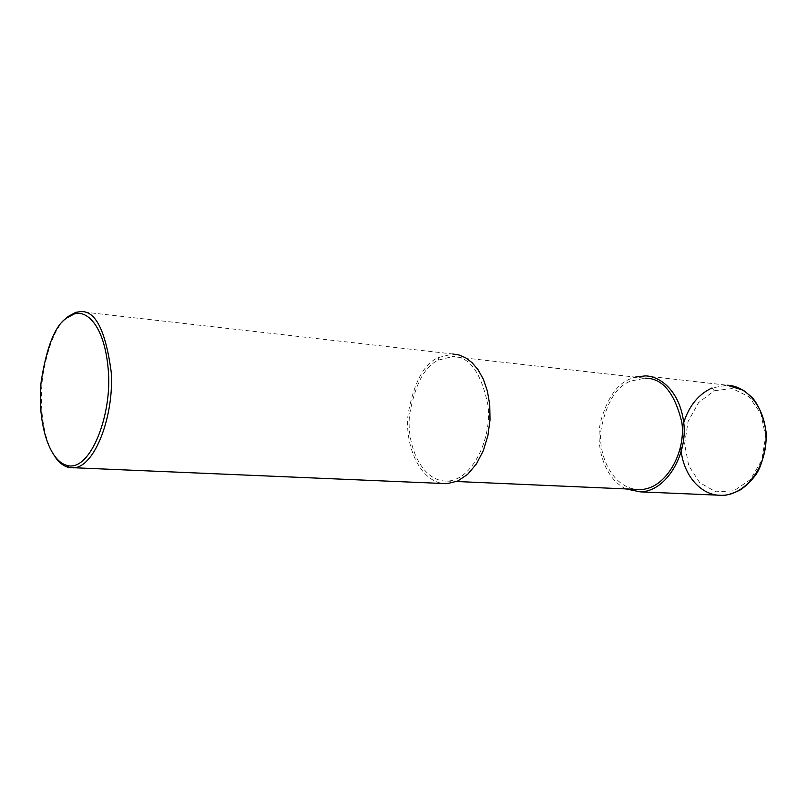 <?xml version="1.0" encoding="UTF-8"?>
<svg xmlns="http://www.w3.org/2000/svg" width="807" height="807" viewBox="0 0 807 807"><rect width="100%" height="100%" fill="white"/><g stroke="black" fill="none" stroke-linecap="round" stroke-linejoin="round"><path stroke-width="0.61" stroke-dasharray="4.04 3.03" d="M714.296 390.759L732.272 388.55L749.007 396.711L761.011 413.88L765.621 436.658L761.808 460.212L750.409 479.58L733.936 490.797L715.859 491.816L699.8 482.768L688.724 465.689L684.598 443.921L688.099 421.486L698.63 402.552L714.296 390.759L711.986 387.975L727.046 385.201L645.277 375.901M680.815 445.777L683.711 422.697M625.96 488.921C603.475 478.097 595.425 444.98 600.569 421.738C607.298 398.103 617.194 383.829 630.267 378.917L635.17 377.111M640.092 489.536C613.259 489.96 597.442 455.602 601.064 429.304C606.521 402.441 616.387 386.361 630.671 381.096L644.985 378.211L452.445 356.603C469.26 355.998 481.113 372.249 488.003 405.356C492.199 438.837 471.934 480.79 446.977 481.083C420.961 481.698 406.002 443.537 409.653 414.223C415.08 384.233 424.714 366.166 438.554 360.053L452.445 356.603M447.048 483.675C419.922 484.341 404.337 444.617 408.12 414.092C413.749 382.851 423.766 364.028 438.181 357.622L452.747 354.001L80.377 311.663M55.33 457.276C42.075 438.181 38.988 401.684 43.003 374.559C48.006 346.909 55.189 328.651 64.53 319.784M438.181 357.622L438.554 360.053M446.977 481.083L456.651 481.507"/><path stroke-width="1.21" d="M727.046 385.201C748.967 385.897 767.437 411.358 766.014 440.652C764.875 469.946 744.175 495.054 722.204 495.337L722.023 495.337C700.103 496.214 681.501 473.043 680.815 445.777M683.711 422.697C689.087 405.77 698.519 394.189 711.986 387.975M635.17 377.111L645.277 375.901C659.914 376.012 679.464 390.578 683.61 421.799C688.27 452.929 666.945 491.685 640.183 491.856L625.96 488.921M644.985 378.211C662.305 377.958 674.581 392.636 681.824 422.253C686.313 452.142 665.825 489.405 640.092 489.536L456.651 481.507M452.747 354.001L459.092 354.999L465.609 357.783L472.045 362.625L478.087 369.757L483.353 379.26L487.388 391.052L489.748 404.821L490.02 419.953L487.912 435.578L483.332 450.629L476.443 463.914L467.646 474.355L457.599 481.093L447.048 483.675L69.039 467.535C63.904 466.335 59.335 462.915 55.33 457.276M64.53 319.784L67.99 316.586L75.858 312.319L80.377 311.663C95.266 310.17 105.525 330.174 111.164 371.654C114.372 413.83 95.508 467.132 73.508 467.838M66.356 318.2L74.022 314.054C86.077 309.676 104.184 324.303 108.168 368.799C112.758 413.598 90.555 471.903 67.364 465.518C46.564 460.474 37.203 415.202 41.187 381.519C46.584 347.02 54.967 325.907 66.356 318.2M727.006 385.191L743.459 390.306L752.174 397.437C759.528 406.133 764.35 418.914 766.65 435.77C764.955 453.494 761.435 466.365 756.088 474.385C751.095 481.174 745.618 486.47 739.666 490.303C731.152 494.096 725.271 495.78 722.023 495.337M722.204 495.337L640.183 491.856M74.022 314.054L75.858 312.319M67.364 465.518L69.039 467.535"/></g></svg>
